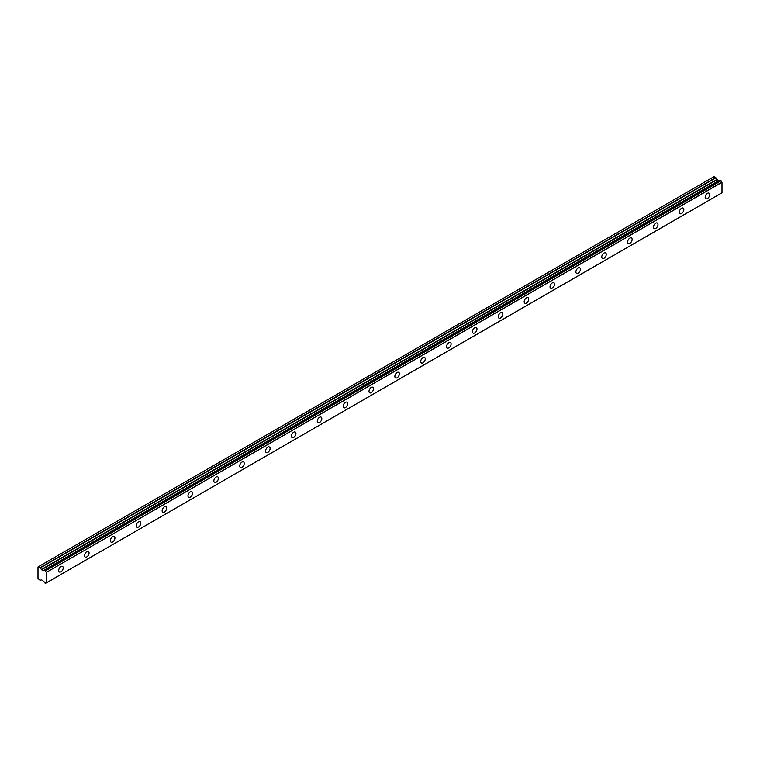 <?xml version="1.0" encoding="UTF-8"?>
<svg xmlns="http://www.w3.org/2000/svg" width="760" height="760" viewBox="0 0 760 760"><rect width="100%" height="100%" fill="white"/><g stroke="black" fill="none" stroke-linecap="round" stroke-linejoin="round"><path stroke-width="1.14" d="M707.456 198.55A3.201 1.843 120 0 0 709.545 195.738A3.201 1.843 120 0 0 709.051 193.173A3.201 1.843 120 0 0 707.456 193.325A3.201 1.843 120 0 0 705.365 196.147A3.201 1.843 120 0 0 705.85 198.711A3.201 1.843 120 0 0 707.456 198.55M60.952 571.805A3.201 1.843 120 0 0 63.042 568.993A3.201 1.843 120 0 0 62.548 566.428A3.201 1.843 120 0 0 60.952 566.58A3.201 1.843 120 0 0 58.862 569.401A3.201 1.843 120 0 0 59.346 571.966A3.201 1.843 120 0 0 60.952 571.805M86.811 556.88A3.201 1.843 120 0 0 88.901 554.059A3.201 1.843 120 0 0 88.407 551.494A3.201 1.843 120 0 0 86.811 551.656A3.201 1.843 120 0 0 84.721 554.477A3.201 1.843 120 0 0 85.215 557.042A3.201 1.843 120 0 0 86.811 556.88M112.67 541.947A3.201 1.843 120 0 0 114.76 539.125A3.201 1.843 120 0 0 114.275 536.569A3.201 1.843 120 0 0 112.67 536.721A3.201 1.843 120 0 0 110.58 539.543A3.201 1.843 120 0 0 111.074 542.108A3.201 1.843 120 0 0 112.67 541.947M138.529 527.022A3.201 1.843 120 0 0 140.619 524.2A3.201 1.843 120 0 0 140.134 521.635A3.201 1.843 120 0 0 138.529 521.797A3.201 1.843 120 0 0 136.439 524.609A3.201 1.843 120 0 0 136.933 527.174A3.201 1.843 120 0 0 138.529 527.022M164.388 512.088A3.201 1.843 120 0 0 166.478 509.267A3.201 1.843 120 0 0 165.993 506.701A3.201 1.843 120 0 0 164.388 506.863A3.201 1.843 120 0 0 162.298 509.684A3.201 1.843 120 0 0 162.792 512.25A3.201 1.843 120 0 0 164.388 512.088M190.247 497.154A3.201 1.843 120 0 0 192.346 494.342A3.201 1.843 120 0 0 191.852 491.777A3.201 1.843 120 0 0 190.247 491.929A3.201 1.843 120 0 0 188.157 494.75A3.201 1.843 120 0 0 188.651 497.315A3.201 1.843 120 0 0 190.247 497.154M216.115 482.229A3.201 1.843 120 0 0 218.206 479.408A3.201 1.843 120 0 0 217.711 476.843A3.201 1.843 120 0 0 216.115 477.005A3.201 1.843 120 0 0 214.025 479.826A3.201 1.843 120 0 0 214.51 482.391A3.201 1.843 120 0 0 216.115 482.229M241.975 467.295A3.201 1.843 120 0 0 244.065 464.474A3.201 1.843 120 0 0 243.57 461.918A3.201 1.843 120 0 0 241.975 462.07A3.201 1.843 120 0 0 239.884 464.892A3.201 1.843 120 0 0 240.369 467.457A3.201 1.843 120 0 0 241.975 467.295M267.834 452.371A3.201 1.843 120 0 0 269.923 449.549A3.201 1.843 120 0 0 269.43 446.984A3.201 1.843 120 0 0 267.834 447.146A3.201 1.843 120 0 0 265.743 449.958A3.201 1.843 120 0 0 266.228 452.523A3.201 1.843 120 0 0 267.834 452.371M293.692 437.437A3.201 1.843 120 0 0 295.783 434.615A3.201 1.843 120 0 0 295.288 432.05A3.201 1.843 120 0 0 293.692 432.212A3.201 1.843 120 0 0 291.602 435.034A3.201 1.843 120 0 0 292.096 437.599A3.201 1.843 120 0 0 293.692 437.437M319.551 422.503A3.201 1.843 120 0 0 321.641 419.691A3.201 1.843 120 0 0 321.147 417.126A3.201 1.843 120 0 0 319.551 417.278A3.201 1.843 120 0 0 317.462 420.099A3.201 1.843 120 0 0 317.955 422.665A3.201 1.843 120 0 0 319.551 422.503M345.41 407.578A3.201 1.843 120 0 0 347.5 404.757A3.201 1.843 120 0 0 347.016 402.192A3.201 1.843 120 0 0 345.41 402.353A3.201 1.843 120 0 0 343.32 405.175A3.201 1.843 120 0 0 343.815 407.74A3.201 1.843 120 0 0 345.41 407.578M371.269 392.644A3.201 1.843 120 0 0 373.359 389.823A3.201 1.843 120 0 0 372.875 387.267A3.201 1.843 120 0 0 371.269 387.419A3.201 1.843 120 0 0 369.18 390.241A3.201 1.843 120 0 0 369.673 392.806A3.201 1.843 120 0 0 371.269 392.644M397.128 377.72A3.201 1.843 120 0 0 399.219 374.898A3.201 1.843 120 0 0 398.734 372.334A3.201 1.843 120 0 0 397.128 372.495A3.201 1.843 120 0 0 395.038 375.307A3.201 1.843 120 0 0 395.533 377.872A3.201 1.843 120 0 0 397.128 377.72M422.997 362.786A3.201 1.843 120 0 0 425.087 359.964A3.201 1.843 120 0 0 424.593 357.399A3.201 1.843 120 0 0 422.997 357.561A3.201 1.843 120 0 0 420.897 360.382A3.201 1.843 120 0 0 421.391 362.947A3.201 1.843 120 0 0 422.997 362.786M448.856 347.852A3.201 1.843 120 0 0 450.946 345.04A3.201 1.843 120 0 0 450.452 342.475A3.201 1.843 120 0 0 448.856 342.627A3.201 1.843 120 0 0 446.766 345.448A3.201 1.843 120 0 0 447.25 348.013A3.201 1.843 120 0 0 448.856 347.852M474.715 332.927A3.201 1.843 120 0 0 476.805 330.106A3.201 1.843 120 0 0 476.311 327.541A3.201 1.843 120 0 0 474.715 327.702A3.201 1.843 120 0 0 472.625 330.524A3.201 1.843 120 0 0 473.109 333.089A3.201 1.843 120 0 0 474.715 332.927M500.574 317.993A3.201 1.843 120 0 0 502.664 315.172A3.201 1.843 120 0 0 502.17 312.616A3.201 1.843 120 0 0 500.574 312.769A3.201 1.843 120 0 0 498.484 315.59A3.201 1.843 120 0 0 498.969 318.155A3.201 1.843 120 0 0 500.574 317.993M526.433 303.069A3.201 1.843 120 0 0 528.523 300.248A3.201 1.843 120 0 0 528.029 297.683A3.201 1.843 120 0 0 526.433 297.844A3.201 1.843 120 0 0 524.343 300.656A3.201 1.843 120 0 0 524.837 303.221A3.201 1.843 120 0 0 526.433 303.069M552.292 288.135A3.201 1.843 120 0 0 554.382 285.313A3.201 1.843 120 0 0 553.897 282.748A3.201 1.843 120 0 0 552.292 282.91A3.201 1.843 120 0 0 550.202 285.731A3.201 1.843 120 0 0 550.696 288.297A3.201 1.843 120 0 0 552.292 288.135M578.151 273.201A3.201 1.843 120 0 0 580.241 270.389A3.201 1.843 120 0 0 579.756 267.824A3.201 1.843 120 0 0 578.151 267.976A3.201 1.843 120 0 0 576.061 270.798A3.201 1.843 120 0 0 576.555 273.363A3.201 1.843 120 0 0 578.151 273.201M604.01 258.276A3.201 1.843 120 0 0 606.1 255.455A3.201 1.843 120 0 0 605.615 252.89A3.201 1.843 120 0 0 604.01 253.052A3.201 1.843 120 0 0 601.92 255.873A3.201 1.843 120 0 0 602.414 258.438A3.201 1.843 120 0 0 604.01 258.276M629.869 243.342A3.201 1.843 120 0 0 631.968 240.521A3.201 1.843 120 0 0 631.475 237.965A3.201 1.843 120 0 0 629.869 238.118A3.201 1.843 120 0 0 627.779 240.939A3.201 1.843 120 0 0 628.273 243.504A3.201 1.843 120 0 0 629.869 243.342M655.737 228.418A3.201 1.843 120 0 0 657.827 225.596A3.201 1.843 120 0 0 657.333 223.031A3.201 1.843 120 0 0 655.737 223.193A3.201 1.843 120 0 0 653.647 226.005A3.201 1.843 120 0 0 654.132 228.57A3.201 1.843 120 0 0 655.737 228.418M681.596 213.484A3.201 1.843 120 0 0 683.686 210.662A3.201 1.843 120 0 0 683.192 208.097A3.201 1.843 120 0 0 681.596 208.259A3.201 1.843 120 0 0 679.506 211.081A3.201 1.843 120 0 0 679.991 213.645A3.201 1.843 120 0 0 681.596 213.484M45.505 583.328A1.311 0.75 60 0 1 45.771 582.882A1.311 0.75 60 0 1 46.322 582.892L45.476 583.376L44.393 582.683A1.311 0.75 60 0 0 43.596 581.314L41.524 579.823L40.128 580.317L38 578.531L38 566.96L40.356 567.872L715.948 177.811L714.077 176.624L38.484 566.675M718.989 180.661L43.396 570.712L41.524 569.744L40.356 567.872M715.948 177.811L717.126 179.692L718.979 180.661M45.476 583.376L46.407 582.825L46.407 572.365L722 182.314L722 192.774L46.407 582.825L722 192.774M722 182.314L721.914 182.153A1.311 0.75 60 0 1 721.107 180.775L720.014 180.082L44.479 570.133M719.159 180.566L43.596 570.627L720.081 180.091M721.914 182.153L46.407 572.365M46.322 572.204A1.311 0.75 60 0 1 45.505 570.827L721.107 180.775M721.012 180.623L45.505 570.827M45.41 570.674L44.488 570.142M44.393 570.181A1.311 0.75 60 0 1 44.127 570.636A1.311 0.75 60 0 1 43.596 570.627M40.356 580.336L41.296 579.794L40.356 580.336M718.76 180.633L43.168 570.684M715.72 177.574L40.128 567.625M716.899 179.445L41.296 569.496M41.524 569.744L717.126 179.692M721.971 192.84L46.379 582.892M720.014 180.082L44.413 570.133"/></g></svg>
